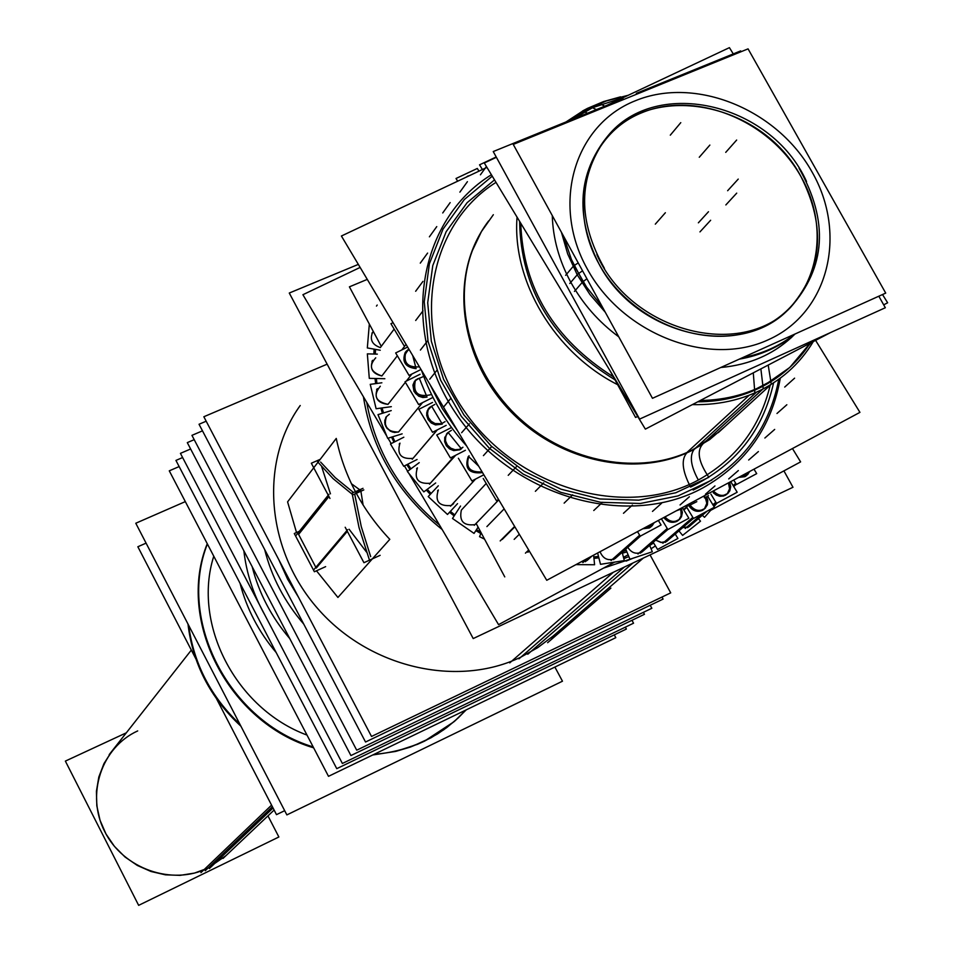 <?xml version="1.0" encoding="UTF-8"?>
<svg xmlns="http://www.w3.org/2000/svg" width="953" height="953" viewBox="0 0 953 953"><rect width="100%" height="100%" fill="white"/><g stroke="black" fill="none" stroke-linecap="round" stroke-linejoin="round"><path stroke-width="1.43" d="M789.275 308.629C822.487 271.081 826.418 227.136 801.068 176.781C761.792 101.399 648.945 79.909 603.714 141.247C577.78 177.198 576.136 217.951 598.758 263.504C635.663 335.527 739.945 359.948 788.322 309.546M552.275 215.592C552.966 238.476 559.149 260.705 570.811 282.279C582.7 303.769 598.675 321.947 618.747 336.814C598.675 321.947 582.7 303.769 570.811 282.279C582.7 303.769 598.675 321.947 618.747 336.814C598.675 321.947 582.7 303.769 570.811 282.279L577.22 274.786L570.811 282.279C559.149 260.705 552.966 238.476 552.275 215.592C552.966 238.476 559.149 260.705 570.811 282.279C559.149 260.705 552.966 238.476 552.275 215.592M791.907 337.04C772.573 354.826 748.844 364.975 720.754 367.501C750.547 364.785 775.313 353.611 795.052 333.991C775.313 353.611 750.547 364.785 720.754 367.501C748.844 364.975 772.573 354.826 791.907 337.04L790.704 338.172M576.005 302.84L557.612 269.222L576.005 302.84M556.469 282.267L574.993 312.858L556.469 282.267M790.132 367.06L810.098 343.223C798.269 361.485 782.544 375.827 762.936 386.251C743.209 396.508 721.469 401.701 697.715 401.821C721.469 401.701 743.209 396.508 762.936 386.251C743.209 396.508 721.469 401.701 697.715 401.821C721.469 401.701 743.209 396.508 762.936 386.251L789.406 367.727M614.983 379.818C552.621 341.579 520.826 288.759 519.623 221.37C520.826 288.759 552.621 341.579 614.983 379.818C552.621 341.579 520.826 288.759 519.623 221.37C520.826 288.759 552.621 341.579 614.983 379.818M572.884 119.161L592.504 107.725L623.298 97.587L592.504 107.725L623.298 97.587L592.504 107.725L572.884 119.161L592.504 107.725L596.352 109.607L592.504 107.725L572.884 119.161M780.304 378.174C771.668 426.98 745.925 463.527 703.064 487.805C745.925 463.527 771.668 426.98 780.304 378.174C771.668 426.98 745.925 463.527 703.064 487.805C626.014 530.154 510.284 496.06 455.331 412.649C399.402 329.786 417.938 220.083 491.391 174.744C417.938 220.083 399.402 329.786 455.331 412.649C510.284 496.06 626.014 530.154 703.064 487.805C626.014 530.154 510.284 496.06 455.331 412.649C399.402 329.786 417.938 220.083 491.391 174.744M457.738 431.054L442.311 408.539L429.982 384.536L442.311 408.539L457.738 431.054L442.311 408.539L429.982 384.536L442.311 408.539L457.738 431.054M690.043 505.078L696.81 501.671M686.803 507.401L683.861 509.974M375.518 349.406L375.327 354.075L375.518 349.406M376.328 378.52L376.947 383.451L376.328 378.52M382.046 407.932L383.523 412.947L382.046 407.932M392.624 436.784L394.947 441.692L392.624 436.784M407.824 464.194L410.969 468.816L407.824 464.194M427.266 489.318L431.113 493.475L427.266 489.318M450.376 511.368L454.807 514.906L450.376 511.368M476.464 529.665L480.812 532.179L476.464 529.665M593.814 556.969L598.496 556.433L593.814 556.969M623.274 551.334L626.264 550.441L623.274 551.334M437.367 429.827L413.018 458.357C401.022 459.394 396.674 454.319 399.974 443.133C396.674 454.319 401.022 459.394 413.018 458.357L437.153 429.934L413.018 458.357C401.022 459.394 396.674 454.319 399.974 443.133C396.674 454.319 401.022 459.394 413.018 458.357M429.029 408.015L431.614 406.181L441.954 423.585M455.748 455.212L430.339 483.231C418.224 484.243 413.912 479.109 417.402 467.84C413.912 479.109 418.224 484.231 430.339 483.231L454.593 455.796L430.339 483.231C418.224 484.231 413.912 479.109 417.414 467.84C413.912 479.109 418.224 484.231 430.339 483.231M447.028 433.448L448.16 432.495L461.181 448.589M468.495 456.427L478.692 466.184M486.197 483.469L461.359 510.093C459.048 521.16 463.575 526.008 474.951 524.638L476.309 523.757M504.149 508.878L486.9 526.604M519.314 534.288L514.167 539.362M676.32 510.82L680.382 509.271L676.32 510.82L680.382 509.271L680.954 510.868L681.121 515.752L678.929 519.826M394.149 329.095L380.342 347.583C372.063 344.664 369.502 339.53 372.683 332.192C369.502 339.53 372.063 344.664 380.342 347.583L394.149 329.095L380.342 347.583C372.063 344.664 369.502 339.53 372.683 332.192C369.502 339.53 372.063 344.664 380.342 347.583M405.823 344.664L401.785 349.942M397.341 355.755L381.879 375.959C370.443 372.039 368.394 365.988 375.744 357.804C368.394 365.988 370.443 372.039 381.879 375.959L397.341 355.755L381.879 375.959C372.492 373.79 369.442 368.573 372.718 360.294L371.968 361.306M411.922 373.993L406.312 381.105M405.37 382.296L387.978 404.358C375.411 401.499 372.861 395.459 380.295 386.239C372.861 395.459 375.411 401.499 387.978 404.358L405.37 382.296L387.978 404.358C377.567 403.143 374.029 397.901 377.352 388.645L376.602 389.634M412.72 355.576L415.865 367.715M422.536 402.631L398.509 432.031L392.302 432.019L386.978 428.326L384.678 422.453L386.334 416.747L389.36 414.21L386.334 416.747L384.786 420.404L385.012 424.514L386.978 428.326L392.302 432.019L398.509 432.031L422.536 402.631L398.509 432.031C387.192 431.959 383.189 426.789 386.513 416.509L385.739 417.474M417.593 378.77L414.484 381.367L412.911 385.107L413.971 391.385L418.617 396.162L422.834 397.52L427.051 397.091L422.834 397.52L418.617 396.162L413.971 391.385L412.911 385.107L414.484 381.367L417.593 378.77L414.484 381.367L412.911 385.107L413.971 391.385L418.617 396.162L422.834 397.52L427.051 397.091C415.413 396.984 411.291 391.659 414.674 381.117L419.249 378.138L426.718 396.377M708.472 495.596L707.71 496.251M298.599 407.789L300.195 405.549C259.287 462.134 265.994 549.714 317.73 608.598C369.156 667.731 457.095 688.078 520.981 657.07L537.79 647.611L553.074 636.092M363.117 505.09L360.901 491.236M359.746 489.771L351.407 483.731M355.922 492.677L360.806 490.497M354.683 494.047L361.258 526.58L370.693 556.671L361.258 526.58L354.683 494.047L361.258 526.58L370.693 556.671M320.613 462.062L335.194 477.596L353.503 492.51L335.194 477.596L320.613 462.062L335.194 477.596L353.503 492.51M349.096 529.249L366.536 552.085M347.345 531.333L316.289 568.048M315.836 567.345L298.599 534.419L315.836 567.345L298.599 534.419L328.952 496.549M321.697 466.767L330.441 493.845M298.623 597.46L287.58 579.126L278.848 559.78L287.58 579.126L298.623 597.46L287.58 579.126L278.848 559.78L287.58 579.126L298.623 597.46M264.66 549.5C271.569 577.018 284.602 601.879 303.745 624.084C284.602 601.879 271.569 577.018 264.66 549.5C271.569 577.018 284.602 601.879 303.745 624.084C284.602 601.879 271.569 577.018 264.66 549.5M284.471 612.148L266.221 577.268L284.471 612.148M252.164 566.666C258.918 593.159 271.45 617.115 289.748 638.57C271.45 617.115 258.918 593.159 252.164 566.666C258.918 593.159 271.45 617.115 289.748 638.57C271.45 617.115 258.918 593.159 252.164 566.666M270.759 626.335L254.01 594.243L270.759 626.335M240.049 583.296C246.648 608.776 258.704 631.887 276.215 652.602C258.704 631.887 246.648 608.776 240.049 583.296C246.648 608.776 258.704 631.887 276.215 652.602C258.704 631.887 246.648 608.776 240.049 583.296M213.77 556.195C192.172 623.977 235.784 708.722 306.997 735.085C235.784 708.722 192.172 623.977 213.77 556.195C192.172 623.977 235.784 708.722 306.997 735.085C235.784 708.722 192.172 623.977 213.77 556.195M454.295 721.481L465.981 709.985L455.439 720.468L443.753 729.76L431.042 737.753L417.438 744.329L395.674 751.417L372.742 754.979L395.674 751.417L417.438 744.329L424.347 741.22L410.35 747.081L395.674 751.417L372.742 754.979L395.674 751.417L417.438 744.329L424.347 741.22L453.973 721.755M313.632 747.831C228.637 722.862 176.067 620.463 207.254 543.698C176.067 620.463 228.637 722.862 313.632 747.831C228.637 722.862 176.067 620.463 207.254 543.698C176.067 620.463 228.637 722.862 313.632 747.831M109.178 754.633L191.339 650.089L111.608 751.548L103.96 763.603L98.826 777.005L96.42 791.288L96.825 805.893L100.041 820.295L105.974 833.946L114.384 846.324L124.962 856.961L137.327 865.455L150.979 871.483L165.429 874.83L180.105 875.366L194.483 873.079L208.004 868.088L225.873 855.723M655.664 540.125L660.953 542.46L666.278 541.53L693.343 518.206L665.289 542.376L693.343 518.206L666.278 541.53L660.953 542.46L655.664 540.125L661.751 542.531L664.872 542.126L667.708 540.542M703.91 509.355L702.444 510.367C697.072 512.5 692.521 510.939 688.805 505.662C692.521 510.939 697.072 512.5 702.444 510.367C697.072 512.5 692.521 510.939 688.805 505.662M702.444 510.367C707.126 507.079 708.008 502.6 705.077 496.93C708.008 502.6 707.126 507.079 702.444 510.367C707.126 507.079 708.008 502.6 705.077 496.93L706.816 503.267L704.41 508.878M746.354 475.702L744.924 476.679L738.599 477.417M744.924 476.679L748.796 471.949L744.924 476.679L748.796 471.949L746.866 475.213M682.693 527.64L688.602 526.818L706.399 511.547L687.59 527.676L706.399 511.547L688.602 526.818L682.693 527.64L688.602 526.818L689.996 525.853M726.734 494.345L723.649 496.001L720.015 496.275L716.382 495.131L713.249 492.725L719.086 496.12L725.293 495.334L719.086 496.12L713.249 492.725M725.293 495.334C729.641 492.403 730.677 488.258 728.414 482.885C730.677 488.258 729.641 492.403 725.293 495.334C729.641 492.403 730.677 488.258 728.414 482.885L729.581 488.782L727.246 493.868M442.263 424.061L442.049 424.168C429.72 425.193 425.229 419.975 428.588 408.503M461.395 448.827L459.918 449.78C447.469 450.769 443.026 445.48 446.576 433.925M453.509 503.744L451.162 505.531C438.928 506.484 434.663 501.302 438.356 489.961C434.663 501.302 438.928 506.484 451.162 505.531L475.559 479.061L451.162 505.531C438.928 506.484 434.663 501.302 438.356 489.961C434.663 501.302 438.94 506.484 451.162 505.531L453.652 503.589M468.471 456.404C464.242 468.09 468.542 473.546 481.384 472.736C468.542 473.546 464.242 468.09 468.471 456.404C464.242 468.09 468.542 473.546 481.384 472.736L482.278 472.211L481.384 472.736C468.828 473.689 464.421 468.34 468.173 456.713M581.092 561.865L586.274 560.888L591.134 556.481L585.333 561.734L591.134 556.481L586.274 560.888L581.092 561.865L586.274 560.888L587.918 559.733M600.033 551.716C603.023 558.708 607.835 561.079 614.482 558.827L640.178 536.074L614.482 558.827C607.835 561.079 603.023 558.708 600.033 551.716C603.023 558.708 607.835 561.079 614.482 558.827L616.031 557.743M650.923 526.866L649.327 527.962L642.858 528.76M649.327 527.962L653.353 523.126L649.327 527.962L653.353 523.126L651.411 526.39M627.801 547.32C631.351 552.788 635.865 554.443 641.369 552.299L667.743 529.332L641.369 552.299C635.865 554.443 631.351 552.788 627.801 547.32C631.351 552.788 635.865 554.443 641.369 552.299L642.846 551.275M678.429 520.302L676.916 521.351C671.96 523.423 667.588 522.149 663.776 517.539C667.588 522.149 671.96 523.423 676.916 521.351C671.96 523.423 667.588 522.149 663.776 517.539M468.197 175.864L466.243 177.163L470.508 175.149M405.609 351.979L409.159 349.62M408.206 350.025C400.582 359.46 403.226 365.678 416.139 368.644C403.226 365.678 400.582 359.46 408.206 350.025C400.582 359.46 403.226 365.678 416.139 368.644C405.442 367.358 401.785 361.973 405.192 352.479M596.864 254.606C630.493 331.132 740.088 360.282 790.251 307.712C825.977 267.602 828.919 221.108 799.055 168.216M652.471 398.306L513.25 144.415L748.069 48.865L885.718 293.095L652.471 398.306M583.022 281.683L586.917 278.764M645.217 90.726L615.03 103.007M563.652 236.344L571.419 259.478L582.95 281.576L574.433 291.427M602.344 306.89L586.536 287.067L574.063 265.363L565.629 275.322M742.625 357.637C762.293 353.885 779.554 346.094 794.421 334.277M623.071 98.743L493.237 151.551L639.606 419.094L885.325 307.736L878.821 296.204M741.124 51.688L740.684 50.902L636.33 93.346M609.944 370.61L635.568 417.45L637.712 416.473M882.526 294.537L887.636 302.78L883.693 304.841M830.492 332.585L645.36 429.124L484.291 162.999L496.382 157.305M733.286 53.904L729.414 47.65L606.62 105.438M604.69 106.224L600.878 104.139M599.687 103.484L584.225 110.072L566.034 121.936M768.201 365.07L770.81 381.307M770.882 381.712L771.299 384.297C748.069 398.497 721.755 405.275 692.366 404.62M517.05 217.129C511.987 281.338 554.563 352.836 617.651 384.69M753.287 372.849L754.847 392.922C779.995 381.665 799.484 364.534 813.326 341.531M587.501 113.216L582.497 111.024L587.584 108.32L603.606 101.554L620.558 96.837M749.177 395.257L686.91 452.52M756.086 388.907L772.013 380.581L786.439 370.24L790.883 366.381L811.015 342.746M628.218 95.264L606.144 101.03L585.666 110.25M602.129 102.519L585.738 110.214L570.704 120.042M520.743 223.216C523.09 288.02 553.943 339.22 613.327 376.792M700.276 400.498C727.044 400.105 751.071 393.41 772.347 380.378M762.757 389.146L702.194 444.551M725.304 426.229L709.663 439.595L691.807 450.257L702.516 444.36C696.56 451.222 698.68 462.205 708.865 477.286L675.748 492.772L638.832 500.158L599.949 498.979L561.067 489.211L524.174 471.27L491.212 446.052L463.873 414.877L443.586 379.342L431.34 341.305L427.706 302.732L432.769 265.589L446.159 231.698L467.125 202.679L494.512 179.891M702.516 444.36L691.807 450.257C640.059 475.738 568.393 463.015 519.826 418.641C471.175 374.374 451.889 304.186 472.485 250.305L481.468 231.531L493.344 214.711M691.807 450.257L687.363 452.318C680.907 458.893 681.979 470.472 690.568 487.054C735.204 465.707 762.876 430.97 773.586 382.844M815.589 340.352L859.94 412.363L546.748 580.282L341.4 236.01L486.947 167.394M694.189 501.23L694.332 502.803M693.165 490.056C740.243 467.399 768.785 430.47 778.804 379.27M492.26 176.162L464.325 199.522L442.978 229.208L429.362 263.874L424.252 301.863L428.04 341.293L440.62 380.152L461.407 416.461L489.389 448.315L523.114 474.046L560.841 492.344L600.593 502.302L640.333 503.482L678.048 495.905L711.879 480.062M713.773 490.735L714.047 492.236M421.5 370.3C431.137 398.14 446.183 423.382 466.648 446.004M436.379 395.245L450.781 419.391M391.85 437.725L393.958 442.192M406.788 464.73L410.028 469.519M426.301 490.045L430.291 494.357M449.554 512.249L454.152 515.918M475.833 530.654L480.86 533.549M688.388 505.34L683.587 509.533M496.203 156.983L479.55 164.821L482.409 169.539M626.895 551.918L622.416 553.205M598.865 557.839L593.957 558.375M480.92 533.406L475.916 530.523M454.271 515.74L449.697 512.095M430.434 494.202L426.467 489.913M410.147 469.424L406.907 464.671M393.982 442.18L391.564 437.117M382.403 413.292L380.855 408.098M375.661 383.618L375.005 378.496M373.886 354.039L374.076 349.143M360.127 267.424L302.911 294.715L386.787 436.152M792.455 448.541L800.615 461.883L710.64 510.367M628.11 554.837L623.476 557.338M614.625 562.103L498.562 624.644L408.849 473.355M388.014 438.213L391.195 443.586M404.441 465.922L407.634 471.306M504.768 576.899L476.119 523.411M381.271 346.344L349.406 286.841L367.274 279.384M358.328 264.398L289.271 293.036L473.212 638.57L792.979 487.269L783.914 470.877M509.76 662.871L613.375 572.253M655.426 545.95L651.054 548.737M603.499 568.107L633.078 558.196L626.097 561.114M650.065 554.896L670.709 592.861L371.515 736.466L203.847 416.747L327.129 364.165M527.795 654.235L632.899 563.009M442.156 529.523C397.973 494.023 371.73 449.768 363.415 396.734M369.216 559.34L359.043 527.593L352.038 493.154L362.998 488.341M316.479 570.799L337.922 597.46L389.801 539.338C362.08 509.891 344.236 476.25 336.254 438.428L318.385 461.728M296.514 532.536L287.592 501.862L317.968 462.265M317.611 461.812L333.145 478.68L352.932 494.833L363.832 489.902M329.952 498.443L311.333 463.229L320.22 459.322M295.621 535.967L328.928 494.333M299.409 531.238L294.286 533.525L314.383 571.752L325.64 566.642M347.631 529.701L313.549 570.061M345.189 527.259L363.939 562.711L380.14 555.325M206.182 421.202L199.034 424.264L365.535 742.018L663.085 599.08L661.99 597.054M293.929 588.525L283.136 567.94M650.208 605.274L651.84 608.264L356.708 750.19L191.946 435.354L202.489 430.839M194.209 439.667L187.3 442.621L350.918 755.55L644.454 614.292L643.382 612.338M279.432 602.51L270.878 586.166M631.97 620.296L633.542 623.202L342.377 763.472L180.439 453.366L190.624 448.982M182.619 457.535L175.936 460.418L336.766 768.666L626.383 629.04L625.359 627.145M265.113 615.507C253.522 594.97 246.446 573.408 243.861 550.798M614.292 634.877L615.805 637.676L328.499 776.326L169.277 470.83L179.14 466.577M185.323 501.612L135.779 523.245L286.865 814.898L562.473 681.204L554.896 667.076M240.918 726.21C210.363 697.882 192.72 663.812 187.979 624.001M433.15 736.359C415.115 746.592 395.388 752.584 373.993 754.371M313.168 746.926C229.042 721.552 177.079 620.355 207.397 543.972M466.243 709.854L454.629 721.183L442.001 730.868L428.231 739.04L416.509 744.424M216.641 698.99L276.489 814.648L284.673 810.681M195.722 658.571L137.851 546.748L146.083 543.139M209.35 868.552L273.046 808.001M105.509 840.129L99.6 828.479M200.928 872.662L271.569 805.142M126.32 732.821L65.364 761.102L138.65 905.35L278.872 836.984L267.96 815.875M653.21 542.269L657.546 549.464L677.917 538.457L675.248 534.049M689.841 504.745C694.308 510.701 699.347 511.94 704.958 508.449L705.554 507.889M692.843 517.384L662.871 543.234M701.015 510.32L704.958 508.449L707.388 504.852L707.769 500.313L706.53 496.68M707.602 496.084L714.381 507.246L693.51 518.492L685.791 505.733M740.147 476.583L748.022 474.201M735.728 483.326L733.131 485.565M743.554 476.607L747.426 474.773L749.737 471.449M753.99 469.174L756.706 473.629L736.455 484.505L733.727 480.038M702.325 515.287L704.517 517.324L712.499 508.259M713.976 506.579L717.085 503.053M714.464 491.962C718.979 495.977 723.422 496.465 727.794 493.428L728.402 492.856M715.81 502.231L712.868 504.756M702.54 513.619L685.195 528.522M723.899 495.274L727.794 493.428L729.819 490.807L730.701 486.626L729.617 482.242M730.737 481.634L737.181 492.236L716.501 503.363L710.914 494.154M678.929 530.869L682.61 535.395L700.515 521.172L698.43 518.623M434.83 404.429L429.422 407.491L428.314 409.23L427.421 413.328L428.421 417.593L431.137 421.226L435.033 423.561L441.513 423.74L445.075 421.619M446.195 425.36L432.519 432.281L418.844 409.302L432.531 402.44M403.822 437.213L390.48 443.943L403.727 466.279L417.057 459.501M451.436 430.315L447.433 432.936L445.551 436.653L445.539 440.965L447.41 445.075L450.793 448.184L455.046 449.721L459.382 449.375L462.955 447.231M454.557 455.82L429.505 484.172M460.752 448.815L462.276 447.839M465.409 450.281L450.412 457.94L436.748 434.985L451.508 427.504M419.237 462.634L407.36 471.509L423.835 491.891L435.688 482.968M469.043 455.748C465.243 467.244 469.591 472.617 482.087 471.878M475.499 479.085L450.519 506.186M483.826 474.797L471.914 480.943L458.393 458.25M438.309 485.78L428.207 496.573L447.493 514.465L457.547 503.637M498.764 499.849L474.951 524.638C463.575 526.008 459.048 521.16 461.359 510.093L461.359 510.093C459.048 521.16 463.575 526.008 474.951 524.638L498.764 499.849L474.272 525.306M498.598 499.563L496.465 500.67L483.231 478.477M460.549 506.043L452.484 518.48L474.058 533.406L478.108 527.116M514.632 526.449L500.337 540.744M481.158 532.822L479.538 536.67L484.553 539.16M528.689 550.012L525.437 553.145M587.429 558.47L582.879 562.604M593.636 555.146L594.589 564.748L575.946 564.629M644.347 527.95L652.436 525.484M639.654 535.205L611.076 560.531M647.826 527.95L651.935 525.961L654.211 522.673M658.344 520.445L661.084 524.984L640.237 536.182L637.497 531.631M597.626 553.002L600.509 564.319L624.31 560.59L622.178 552.299M664.98 516.895C669.59 521.922 674.414 522.768 679.465 519.397L680.025 518.873M667.243 528.486L637.962 554.003M675.451 521.327L679.465 519.397L681.49 516.752L682.384 512.535L681.312 508.14M682.419 507.604L688.864 518.241L667.874 529.534L661.406 518.813M625.728 549.154L629.969 559.244L652.328 551.763L649.636 545.378M473.284 173.839L465.886 177.318M478.954 171.159L477.322 168.455L456.022 178.485L457.666 181.201M380.247 350.239L367.322 347.94L369.335 324.044M377.34 354.123L367.346 353.873L369.287 378.353L384.857 378.722M393.077 322.65L390.921 323.686L403.977 345.57M408.825 349.06L406.002 351.431C402.952 362.569 407.431 367.715 419.439 366.845M381.867 382.784L370.24 384.345L376.113 408.742L391.326 406.669M421.012 369.49L409.051 375.422L395.662 352.944L407.634 347.059M422.834 376.769L415.496 380.08C412.661 392.433 417.593 397.341 430.291 394.84M391.23 410.588L377.996 414.638L387.668 438.32L402.142 433.841M432.972 397.401L418.641 404.572L405.049 381.736L420.082 374.267M574.147 265.53L578.233 262.921M806.536 181.511C770.548 101.554 652.186 75.418 605.369 139.15C577.994 177.723 577.685 220.786 604.416 268.353M587.048 268.52C550.81 203.334 574.683 124.676 635.341 100.756C695.499 75.871 777.207 109.309 812.099 172.064C847.848 234.426 828.479 313.025 768.261 339.78C708.579 367.489 622.369 334.098 587.048 268.52C550.81 203.334 574.683 124.676 635.341 100.756C695.499 75.871 777.207 109.309 812.099 172.064C847.848 234.426 828.479 313.025 768.261 339.78C708.579 367.489 622.369 334.098 587.048 268.52C550.81 203.334 574.683 124.676 635.341 100.756C695.499 75.871 777.207 109.309 812.099 172.064C847.848 234.426 828.479 313.025 768.261 339.78C708.579 367.489 622.369 334.098 587.048 268.52M801.068 176.781C769.679 120.245 696.035 90.19 641.977 112.68C587.453 134.325 566.201 205.026 598.758 263.504C630.505 322.317 707.793 352.336 761.459 327.558C815.625 303.638 833.244 232.973 801.068 176.781C769.679 120.245 696.035 90.19 641.977 112.68C587.453 134.325 566.201 205.026 598.758 263.504C630.505 322.317 707.793 352.336 761.459 327.558C815.625 303.638 833.244 232.973 801.068 176.781C769.679 120.245 696.035 90.19 641.977 112.68C587.453 134.325 566.201 205.026 598.758 263.504C630.505 322.317 707.793 352.336 761.459 327.558C815.625 303.638 833.244 232.973 801.068 176.781M760.875 368.894L763.258 388.884L760.875 368.894M756.42 392.231L694.761 448.768L756.42 392.231M487.543 222.371L488.627 220.941C450.197 271.069 457.19 352.288 506.388 406.824C555.242 461.633 637.533 479.669 694.177 449.292C689.341 455.832 690.734 466.077 698.335 480.026C736.073 458.929 760.017 427.349 770.167 385.286C760.017 427.349 736.073 458.929 698.335 480.026C736.073 458.929 760.017 427.349 770.167 385.286M496.013 182.368C426.527 226.004 409.564 330.31 462.884 408.825C515.287 487.888 625.073 520.147 698.335 480.026C625.073 520.147 515.287 487.888 462.884 408.825C409.564 330.31 426.527 226.004 496.013 182.368C426.527 226.004 409.564 330.31 462.884 408.825C515.287 487.888 625.073 520.147 698.335 480.026C690.734 466.077 689.341 455.832 694.177 449.292L719.551 431.483M628.849 556.564L623.81 558.661M439.452 524.96C399.664 491.665 375.411 450.781 366.714 402.297C375.411 450.781 399.664 491.665 439.452 524.96C399.664 491.665 375.411 450.781 366.714 402.297M653.615 542.948L649.696 545.521M520.981 657.07L624.358 567.047L520.981 657.07C457.095 688.09 369.133 667.731 317.718 608.574C265.982 549.678 259.287 462.098 300.219 405.501C259.287 462.098 265.982 549.678 317.718 608.574C369.133 667.731 457.095 688.09 520.981 657.07C457.095 688.09 369.133 667.731 317.718 608.574C265.982 549.678 259.287 462.098 300.219 405.501M188.67 625.359C193.709 663.669 210.78 696.631 239.894 724.244C210.78 696.631 193.709 663.669 188.67 625.359C193.709 663.669 210.78 696.631 239.894 724.244C210.78 696.631 193.709 663.669 188.67 625.359M208.004 868.088L272.391 806.726L208.004 868.088C172.148 885.968 123.318 868.898 104.735 831.6C85.603 794.576 101.459 747.343 137.697 730.915C101.459 747.343 85.603 794.576 104.735 831.6C123.318 868.898 172.148 885.968 208.004 868.088C172.148 885.968 123.318 868.898 104.735 831.6C85.603 794.576 101.459 747.343 137.697 730.915M736.228 484.148L733.619 486.387L736.228 484.148M716.299 503.053L713.356 505.566L716.299 503.053M442.049 424.168L435.521 424.931L431.28 423.013L428.111 419.558L426.646 415.246L427.182 410.934L431.614 406.181L427.182 410.934L426.646 415.246L428.111 419.558L431.28 423.013L435.521 424.931L442.049 424.168L435.521 424.931L431.28 423.013L428.111 419.558L426.658 413.03L428.183 409.04L431.387 406.288M459.918 449.78L453.688 450.614L449.566 448.923L446.349 445.766L444.646 441.692L444.741 437.475L448.16 432.495L444.741 437.475L444.646 441.692L446.349 445.766L449.566 448.923L453.688 450.614L459.918 449.78L453.688 450.614L449.566 448.923L446.349 445.766L444.646 441.692L444.741 437.475L448.16 432.495M514.656 526.485L500.194 540.935L514.656 526.485M529.272 550.989L527.926 552.275L529.272 550.989M680.382 509.271C682.312 514.525 681.157 518.551 676.916 521.351C681.157 518.551 682.312 514.525 680.382 509.271C682.312 514.525 681.157 518.551 676.916 521.351M578.34 273.702L582.557 270.807L578.34 273.702M794.814 334.098C779.066 347.106 760.554 355.457 739.266 359.15C760.554 355.457 779.066 347.106 794.814 334.098C779.066 347.106 760.554 355.457 739.266 359.15C760.554 355.457 779.066 347.106 794.814 334.098M577.22 274.786L589.871 294.406L605.274 312.25L589.871 294.406L577.22 274.786L589.871 294.406L605.274 312.25L589.871 294.406L577.22 274.786L567.666 253.891L561.424 232.27M698.37 222.823L708.484 211.733L698.37 222.823M578.268 273.571L569.787 283.482L578.268 273.571M738.241 179.093L727.639 190.719L738.241 179.093M704.148 495.894L704.41 497.847L704.148 495.894M547.618 642.703L610.909 588.108L547.618 642.703M714.953 485.935L705.482 494.19L714.953 485.935M794.599 378.162L784.712 387.073L794.599 378.162M786.833 404.751L776.969 413.495L786.833 404.751M774.682 429.422L764.866 438.023L774.682 429.422M758.397 451.555L748.677 460.013L758.397 451.555M738.337 470.556L728.723 478.906L738.337 470.556M451.031 398.128L443.443 407.193M469.388 423.835L461.645 432.71L469.388 423.835M491.343 446.921L483.433 455.629L491.343 446.921M516.323 466.791L508.223 475.333L516.323 466.791M543.675 482.897L535.372 491.307L543.675 482.897M572.658 494.821L564.14 503.136L572.658 494.821M602.499 502.279L593.767 510.522L602.499 502.279M632.411 505.09L623.476 513.286L632.411 505.09M661.62 503.22L652.483 511.404L661.62 503.22M689.364 496.763L680.049 504.971L689.364 496.763M486.423 166.525L480.407 174.816M467.423 181.666L459.882 192.137M450.161 202.608L442.728 212.96M436.76 226.6L429.398 236.821M427.599 253.081L420.273 263.135M422.965 281.385L415.651 291.261M423.025 310.809L415.687 320.482M427.802 340.59L420.404 350.061M437.213 369.955L429.732 379.223M670.293 135.171L680.776 122.651M709.866 145.07L699.264 157.257M736.717 193.137L725.852 204.943M710.652 220.25L699.955 231.901M665.373 212.733L655.307 224.158L665.373 212.733M725.733 152.361L736.657 140.043M810.098 343.223C798.269 361.485 782.544 375.827 762.936 386.251C782.544 375.827 798.269 361.485 810.098 343.223M488.651 220.917C450.197 271.069 457.19 352.288 506.388 406.824C555.242 461.633 637.533 479.669 694.177 449.292C637.533 479.669 555.242 461.633 506.388 406.824C457.19 352.288 450.197 271.069 488.651 220.917M465.981 709.985L458.19 717.954L446.778 727.556L437.522 733.929L424.347 741.22L437.522 733.929L446.778 727.556L458.19 717.954L465.981 709.985M518.944 658.845L624.358 567.047L518.944 658.845M205.217 870.744L272.391 806.726L205.217 870.744M693.343 518.206L665.289 542.376L693.343 518.206M706.399 511.547L687.59 527.676L706.399 511.547M437.153 429.934L412.232 459.286M454.593 455.796L429.529 484.148L454.593 455.796M591.134 556.481L585.333 561.734L591.134 556.481M640.178 536.074L613.529 559.661L640.178 536.074M667.743 529.332L640.404 553.145L667.743 529.332M375.744 357.804C368.394 365.988 370.443 372.039 381.879 375.959M380.295 386.239C372.861 395.459 375.411 401.499 387.978 404.358M389.36 414.21L386.334 416.747L384.786 420.404L385.798 426.503L390.301 431.149L394.399 432.459L398.509 432.031M481.229 231.924C449.59 284.316 462.026 361.926 511.642 412.423C561.019 463.158 639.582 478.489 694.177 449.292M618.771 101.483L640.583 92.608M240.668 725.721C210.601 697.715 193.149 664.015 188.301 624.632M399.188 444.086L399.974 443.133M417.402 467.84L416.604 468.769M438.356 489.961L437.546 490.866M377.209 305.043L376.459 306.092M372.683 332.192L371.932 333.216M771.168 384.369L718.228 432.686M550.989 637.891L643.335 558.077M223.026 858.427L274.107 810.05M693.439 518.372L666.719 541.399L693.439 518.372M736.324 484.315L733.727 486.542L736.324 484.315M716.406 503.208L713.463 505.733L716.406 503.208M707.162 511.13L688.995 526.723L707.162 511.13M514.858 526.818L502.231 539.434M592.039 556.004L586.977 560.578L592.039 556.004M640.619 535.979L615.078 558.589L640.619 535.979M667.85 529.511L641.881 552.121L667.85 529.511"/></g></svg>
